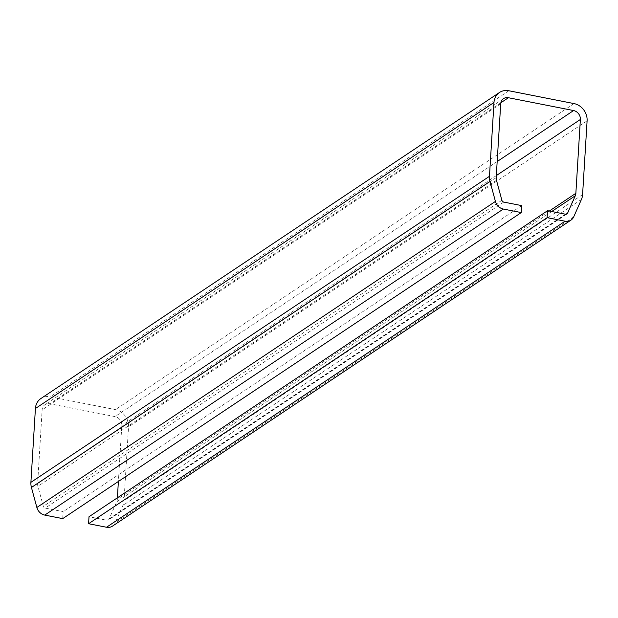 <?xml version="1.0" encoding="UTF-8"?>
<svg xmlns="http://www.w3.org/2000/svg" width="618" height="618" viewBox="0 0 618 618"><rect width="100%" height="100%" fill="white"/><g stroke="black" fill="none" stroke-linecap="round" stroke-linejoin="round"><path stroke-width="0.46" stroke-dasharray="3.09 2.32" d="M62.712 518.626L63.136 511.65L45.191 508.12A2.263 1.978 -123.7 0 1 43.33 506.327L37.907 486.327A7.934 6.937 -123.7 0 1 37.628 483.678L42.14 409.85A7.934 6.937 -123.7 0 1 44.975 404.674A7.934 6.937 -123.7 0 1 49.842 403.77L115.025 416.594A7.934 6.937 -123.7 0 1 121.808 425.524L118.386 481.468M117.389 497.799L117.289 499.352A7.934 6.937 -123.7 0 1 116.702 501.839L108.984 519.251A2.263 1.978 -123.7 0 1 106.953 520.279L89.007 516.741M112.437 526.15A9.633 8.42 56.3 0 0 115.157 522.874L122.874 505.462A15.303 13.372 56.3 0 0 124.017 500.68L128.536 426.853A15.303 13.372 56.3 0 0 115.45 409.626L50.267 396.795A15.303 13.372 56.3 0 0 40.888 398.54M521.708 205.609L63.136 511.65M500.711 103.801L42.14 409.85M500.843 102.773L49.842 403.77M497.173 161.553L115.025 416.594M496.316 175.582L121.808 425.524M549.294 211.039L117.289 499.352M551.704 211.518L116.702 501.839M565.957 214.268L108.984 519.251M565.524 214.23L106.953 520.279M573.728 216.833L115.157 522.874M581.438 199.421L122.874 505.462M582.581 194.631L124.017 500.68M587.1 120.804L128.536 426.853M574.022 103.585L115.45 409.626M508.838 90.753L50.267 396.795M503.755 202.078L45.191 508.12M501.893 200.286L43.33 506.327M496.47 180.286L37.907 486.327M496.192 177.629L37.628 483.678M503.546 98.633L44.975 404.674M566.915 213.975L108.343 520.016"/><path stroke-width="0.93" d="M521.275 212.577L521.708 205.609L503.755 202.078A2.263 1.978 -123.7 0 1 501.893 200.286L496.47 180.286A7.934 6.937 -123.7 0 1 496.192 177.629L500.711 103.801A7.934 6.937 -123.7 0 1 503.546 98.633A7.934 6.937 -123.7 0 1 508.405 97.721L573.589 110.552A7.934 6.937 -123.7 0 1 580.372 119.483L575.86 193.31A7.934 6.937 -123.7 0 1 575.265 195.79L567.556 213.202A2.263 1.978 -123.7 0 1 565.524 214.23L547.571 210.699L89.007 516.741L88.575 523.716L106.528 527.247A9.633 8.42 56.3 0 0 112.437 526.15L571.001 220.101A9.633 8.42 56.3 0 0 573.728 216.833L581.438 199.421A15.303 13.372 56.3 0 0 582.581 194.631L587.1 120.804A15.303 13.372 56.3 0 0 574.022 103.585L508.838 90.753A15.303 13.372 56.3 0 0 499.452 92.499A15.303 13.372 56.3 0 0 493.983 102.48L489.464 176.308A15.303 13.372 56.3 0 0 490.004 181.429L495.427 201.422A9.633 8.42 56.3 0 0 503.33 209.046L521.275 212.577L62.712 518.626L44.759 515.088A9.633 8.42 56.3 0 1 36.864 507.471L31.441 487.471A15.303 13.372 56.3 0 1 30.9 482.349L35.419 408.521A15.303 13.372 56.3 0 1 40.888 398.54L499.452 92.499M118.386 481.468L117.389 497.799M547.571 210.699L547.146 217.667L88.575 523.716M547.146 217.667L565.099 221.205A9.633 8.42 56.3 0 0 571.001 220.101M508.405 97.721L500.843 102.773M573.589 110.552L497.173 161.553M580.372 119.483L496.316 175.582M575.86 193.31L549.294 211.039M575.265 195.79L551.704 211.518M567.556 213.202L565.957 214.268M565.099 221.205L106.528 527.247M493.983 102.48L35.419 408.521M489.464 176.308L30.9 482.349M490.004 181.429L31.441 487.471M495.427 201.422L36.864 507.471M503.33 209.046L44.759 515.088"/></g></svg>
